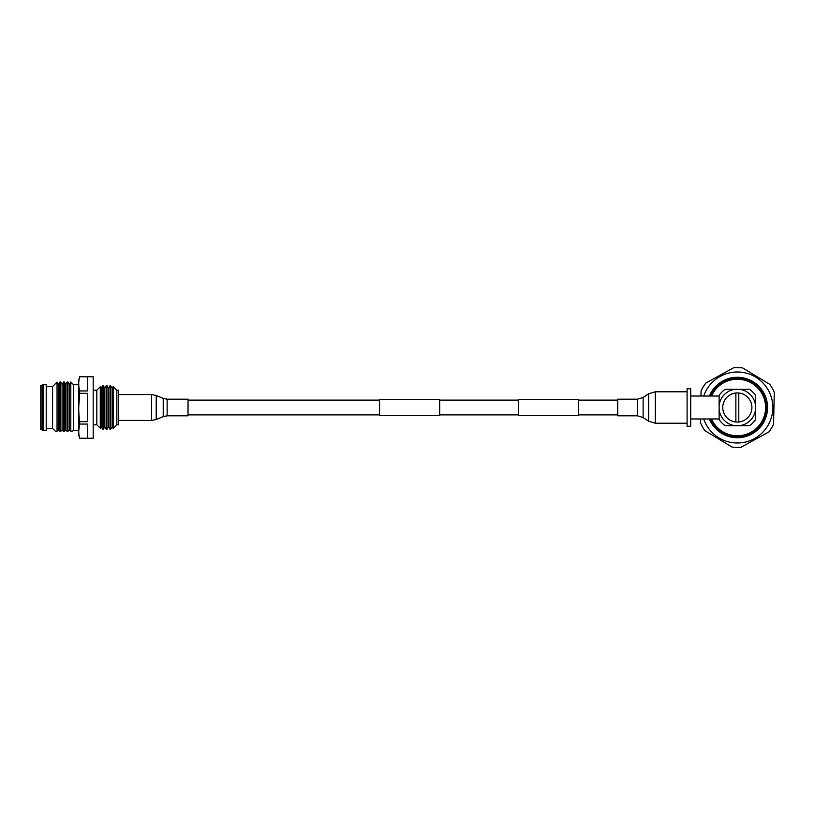 <?xml version="1.0" encoding="UTF-8"?>
<svg xmlns="http://www.w3.org/2000/svg" width="815" height="815" viewBox="0 0 815 815"><rect width="100%" height="100%" fill="white"/><g stroke="black" fill="none" stroke-linecap="round" stroke-linejoin="round"><path stroke-width="1.22" d="M617.719 400.104L578.405 400.104M518.289 400.104L439.672 400.104M379.556 400.104L188.041 400.104M617.719 414.896L578.405 414.896M518.289 414.896L439.672 414.896M379.556 414.896L188.041 414.896M439.672 399.635L439.672 415.365L379.556 415.365L379.556 399.635L439.672 399.635M578.405 399.635L578.405 415.365L518.289 415.365L518.289 399.635L578.405 399.635M617.719 407.5L617.719 399.177L637.473 399.177L637.473 415.823L617.719 415.823L617.719 407.5M102.731 429.352L101.182 426.663L101.182 388.337L102.731 385.648L102.731 429.352L103.281 429.352L103.281 385.648L104.829 388.337L106.378 385.648L106.378 429.352L106.918 429.352L106.918 385.648L108.466 388.337L110.015 385.648L110.015 429.352L110.565 429.352L110.565 385.648L112.113 388.337L113.163 386.514L113.163 428.486L112.113 426.663L112.113 388.337M101.182 388.337L100.276 386.758L100.276 428.242L101.182 426.663M106.378 429.352L104.829 426.663L104.829 388.337M104.829 426.663L103.281 429.352M110.015 429.352L108.466 426.663L108.466 388.337M108.466 426.663L106.918 429.352M112.113 426.663L110.565 429.352M69.367 430.503L69.367 384.497L70.803 382.021L70.803 431.166L69.367 430.503L67.93 431.166L67.93 382.011L69.367 384.497M65.73 430.503L65.73 384.497L67.166 382.011L67.166 431.166L65.73 430.503L64.293 431.166L64.293 382.011L65.73 384.497M62.083 430.503L62.083 384.497L63.519 382.011L63.519 431.166L62.083 430.503L60.646 431.166L60.646 382.011L62.083 384.497M58.446 430.503L58.446 384.497L59.882 382.011L59.882 431.166L58.446 430.503L57.05 431.166L57.05 382.092L58.446 384.497M46.211 428.435L52.588 428.435L55.318 431.166L57.05 431.166M46.211 386.565L52.588 386.565L52.588 428.435M43.154 430.259L46.211 430.259L46.211 384.741L43.154 384.741L43.154 430.259A2.18 2.18 0 0 1 42.064 429.963L40.75 429.21L40.75 385.79L42.064 385.037A2.18 2.18 0 0 1 43.154 384.741M116.851 390.202L116.851 424.798L118.674 424.798L118.674 390.202L116.851 390.202L113.163 386.514M93.185 424.798L96.822 424.798L100.276 428.242M93.185 390.202L96.822 390.202L96.822 424.798M79.646 421.671L79.646 424.065C78.413 428.792 78.413 433.509 79.646 438.236L93.185 438.266L93.185 376.734L79.646 376.764C78.413 381.491 78.413 386.208 79.646 390.935L87.725 390.935L87.725 376.764L79.646 376.764C78.413 381.491 78.413 386.208 79.646 390.935L79.646 393.329C78.413 402.804 78.413 412.247 79.646 421.671L87.725 421.671L87.725 393.329L79.646 393.329L78.719 407.52M79.646 438.236L87.725 438.236L87.725 424.065L79.646 424.065L78.719 431.155M79.646 376.734L78.617 380.554L78.617 434.446L79.646 438.266M78.617 384.741L73.523 384.741L73.523 430.259L78.617 430.259M52.588 386.565L57.05 382.092M59.882 382.011L60.646 382.011M63.519 382.011L64.293 382.011M73.523 384.741L70.803 382.021M73.523 430.259L72.617 431.166L70.803 431.166M67.166 382.011L67.93 382.011M116.851 424.798L113.163 428.486M110.015 385.648L110.565 385.648M106.378 385.648L106.918 385.648M96.822 390.202L100.276 386.758M102.731 385.648L103.281 385.648M67.93 431.166L67.166 431.166M64.293 431.166L63.519 431.166M60.646 431.166L59.882 431.166M188.041 407.5L188.041 415.823L167.136 415.823L167.136 399.177L188.041 399.177L188.041 407.5M687.086 388.745L690.723 388.745L690.723 426.255L687.086 426.255L687.086 388.745M690.723 396.029L719.125 396.029L719.125 419.572A21.852 21.852 0 0 0 725.258 425.705L749.413 425.705A21.852 21.852 0 0 0 755.536 419.572L755.536 395.428A21.852 21.852 0 0 0 749.413 389.295L725.258 389.295A21.852 21.852 0 0 0 719.125 395.428L719.125 405.503A18.317 18.317 0 0 1 735.334 389.295M690.723 418.971L719.125 418.971L719.125 414.804M737.331 422.068A14.568 14.568 0 0 0 751.899 407.5A14.568 14.568 0 0 0 735.874 393.003A14.568 14.568 0 0 0 735.874 421.997A14.568 14.568 0 0 0 737.331 422.068M735.874 421.997L735.874 393.003M738.787 393.003L738.787 421.997M735.334 425.705A18.317 18.317 0 0 1 719.125 409.497L719.125 410.76M739.327 425.705A18.317 18.317 0 0 0 755.536 409.497M755.536 405.503A18.317 18.317 0 0 0 739.327 389.295M711.495 396.029A28.27 28.27 0 0 1 765.601 407.5A28.27 28.27 0 0 1 711.495 418.971M710.558 418.971A29.126 29.126 0 0 0 766.467 407.5A29.126 29.126 0 0 0 710.558 396.029M710.059 418.971A29.585 29.585 0 0 0 766.915 407.5A29.585 29.585 0 0 0 710.059 396.029M709.366 418.971A30.226 30.226 0 0 0 767.557 407.5A30.226 30.226 0 0 0 709.366 396.029M703.732 396.029A35.503 35.503 0 0 1 772.834 407.5A35.503 35.503 0 0 1 703.732 418.971M700.493 418.971L700.411 422.557A39.874 39.874 0 0 0 704.853 430.626L731.921 447.007A39.874 39.874 0 0 0 741.12 447.19L768.83 431.94A39.874 39.874 0 0 0 773.598 424.065L774.25 392.443A39.874 39.874 0 0 0 769.818 384.374L742.75 367.993A39.874 39.874 0 0 0 733.551 367.81L705.831 383.06A39.874 39.874 0 0 0 701.063 390.935L700.961 396.029M637.473 415.823L643.116 417.535L643.116 397.465L648.628 393.798L648.628 421.202L655.301 423.219L655.301 391.781L648.628 393.798M42.064 385.037L42.064 429.963M167.136 399.177L163.224 398.392L163.224 416.608L156.225 419.521L156.225 395.479L151.6 394.552L151.6 420.448L156.225 419.521M687.086 391.781L655.301 391.781M687.086 423.219L655.301 423.219M643.116 417.535L648.628 421.202M643.116 397.465L637.473 399.177M118.674 420.448L151.6 420.448M118.674 394.552L151.6 394.552M163.224 398.392L156.225 395.479M163.224 416.608L167.136 415.823"/></g></svg>
